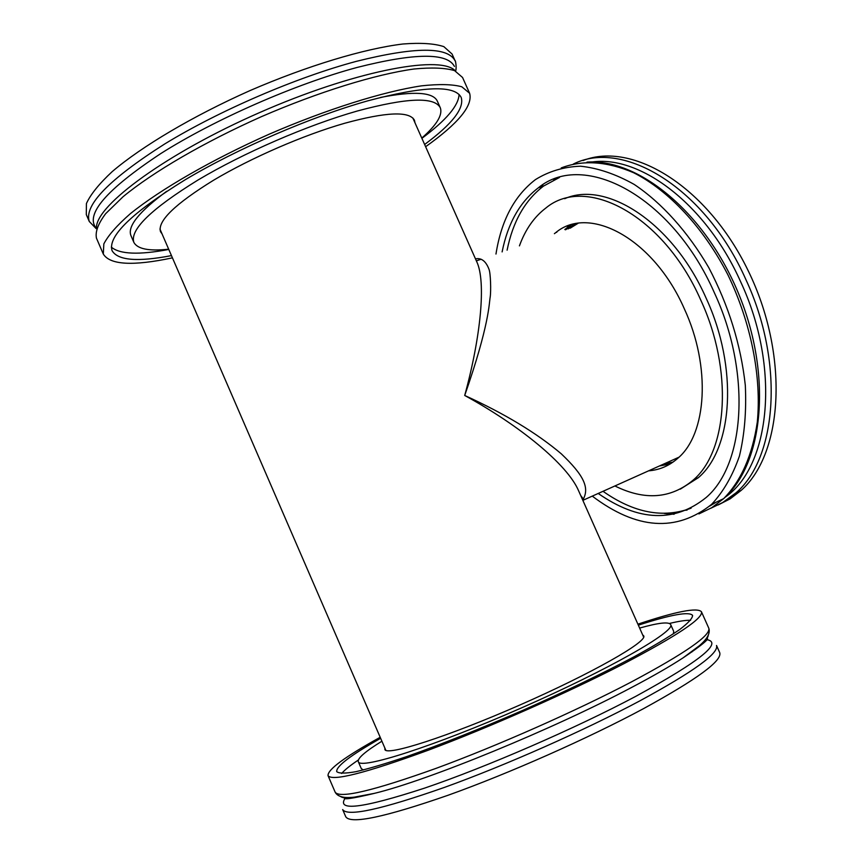 <?xml version="1.0" encoding="UTF-8"?>
<svg xmlns="http://www.w3.org/2000/svg" width="863" height="863" viewBox="0 0 863 863"><rect width="100%" height="100%" fill="white"/><g stroke="black" fill="none" stroke-linecap="round" stroke-linejoin="round"><path stroke-width="1.29" d="M643.679 637.174L578.609 490.81C567.52 464.607 519.904 425.675 464.704 395.47C480.756 336.991 486.257 281.726 476.743 261.705L412.859 118.015M582.73 500.076C590.012 488.048 583.927 475.373 561.252 453.787C536.818 433.107 504.639 413.668 464.704 395.47C489.537 324.412 489.051 303.204 490.184 297.142C491.112 291.133 490.648 272.837 488.922 269.073C485.815 261.079 481.338 257.681 475.491 258.868M577.994 223.355L570.163 228.188M663.809 464.003L673 462.115M568.404 225.761L567.088 227.616M554.585 179.526L555.287 178.792M583.064 160.54C632.385 140.928 707.369 186.386 748.102 270.551C789.235 354.456 783.421 453.215 741.188 490.367L730.152 498.846L718.124 504.974M556.624 232.374L557.088 231.662M495.977 254.046C501.22 220.615 514.37 195.804 535.416 179.623C548.814 171.273 563.841 166.796 580.508 166.203C597.865 168.015 615.761 174.089 634.197 184.423C661.759 202.859 687.843 231.737 708.782 267.649C728.728 305.685 740.896 344.93 745.319 385.373C746.517 411.112 744.553 434.672 739.429 456.052C732.622 475.675 723.356 491.77 711.619 504.337C676.409 532.363 636.624 529.634 592.277 496.128M565.535 229.795L574.715 223.949M670.217 463.938L659.343 466.009M598.199 493.463C638.674 521.554 674.704 522.87 706.301 497.39C745.201 463.981 751.328 372.201 714.348 292.708C671.889 195.955 583.647 150.184 538.35 187.8C519.893 201.942 507.811 223.301 502.115 251.91M554.402 233.679L555.643 232.708C589.192 204.261 653.755 238.738 684.359 308.878C711.209 366.764 706.883 433.97 677.833 458.253C669.31 465.793 659.569 469.979 648.598 470.831M559.515 177.444L543.517 186.095C524.995 200.238 512.859 221.597 507.11 250.162M603.021 491.306C633.852 512.946 663.216 518.566 691.123 508.167M519.429 245.869C525.33 229.536 534.154 216.915 545.88 208.015C585.955 174.412 663.625 215.221 700.745 300.044C733.194 369.86 727.887 450.68 693.323 479.99C670.907 498.749 644.769 500.734 614.92 485.966M680.281 489.159L698.35 477.681C733 448.339 738.437 367.638 706.042 297.962C673.043 222.978 606.57 180.033 564.693 198.695M96.16 228.63L89.277 221.489L86.3 214.585L86.419 203.539C90.55 194.423 99.148 183.776 112.222 171.597C141.91 146.268 192.913 116.02 250 90.593C307.357 65.782 364.132 48.716 402.87 44.002C420.691 42.621 434.348 43.495 443.852 46.634L452.061 54.024L455.135 60.895C455.146 59.159 456.861 66.656 455.74 70.788M172.427 257.854C133.075 266.214 110.043 264.952 103.312 254.067L103.83 243.916C108.22 235.394 117.077 225.297 130.41 213.636C160.583 189.288 211.942 159.644 269.137 134.207C326.581 109.321 383.161 91.575 421.511 85.847C439.116 83.927 452.546 84.24 461.791 86.775L469.612 93.269C473.075 105.588 458.404 123.398 425.621 146.71M424.628 144.477C452.298 123.97 464.488 108.296 461.198 97.443C454.682 84.876 423.528 86.009 367.746 100.852C311.101 116.775 237.541 148.544 185.275 179.709C131.92 212.73 107.519 236.386 112.082 250.691C117.843 260.464 137.638 262.104 171.457 255.61M162.05 233.895L160.496 231.683C157.368 221.133 175.081 203.959 213.625 180.194C251.187 157.8 303.614 135.027 344.736 123.247C386.106 111.963 409.342 110.96 414.434 120.216L415.017 122.848M111.327 247.12C119.774 254.294 138.932 255.081 168.792 249.45M421.899 138.339C446.247 120.173 458.641 105.545 459.073 94.466M168.673 249.191C148.943 251.327 137.314 249.008 133.808 242.255C129.914 229.612 151.305 208.868 197.994 180.022C243.625 152.805 307.616 125.103 357.304 111.014C406.71 97.724 434.369 96.624 440.281 107.724C442.881 114.876 436.71 124.995 421.78 138.08M166.635 191.327C139.126 211.651 127.228 226.419 130.949 235.631L133.808 242.255M440.281 107.724L437.336 101.133C433.075 92.158 414.154 90.917 380.572 97.422M643.388 708.717C588.188 738.372 509.213 773.377 447.951 795.298C384.736 817.25 350.669 824.424 345.772 816.797L342.665 809.58C347.433 816.905 381.381 809.505 444.51 787.38C505.686 765.319 584.639 730.335 639.893 700.842C693.582 671.662 719.116 653.205 716.517 645.47L719.731 652.644C722.45 660.659 697.002 679.343 643.388 708.717M691.436 652.018L691.986 651.91M637.897 624.165C676.15 611.403 697.336 607.261 701.436 611.748C703.464 618.178 677.477 635.556 623.507 663.884C567.983 692.568 489.116 727.455 428.328 750.184C365.653 773.097 332.223 781.587 328.037 775.654C327.519 769.602 344.909 756.808 380.195 737.282M380.637 738.297C350.669 755.233 336.031 766.344 336.721 771.63C338.911 773.55 345.34 773.561 356.02 771.662C369.127 768.588 386.031 763.572 406.721 756.592C440.971 744.489 479.45 729.159 522.169 710.627C564.726 691.727 602.061 673.776 634.154 656.754C653.291 646.247 668.426 637.207 679.559 629.634C688.189 623.064 692.536 618.318 692.601 615.405C689.181 611.328 671.09 614.585 638.34 625.168M642.708 634.974L643.701 635.848C647.789 641.565 591.651 673.539 519.731 705.071C447.843 736.668 386.311 756.355 384.866 749.472L384.898 748.145M358.339 760.012C350.195 765.481 344.628 769.969 341.662 773.475M690.616 620.292C686.031 620.109 678.965 621.166 669.418 623.464M639.634 628.07C658.415 622.784 668.76 621.608 670.67 624.532C675.761 631.285 608.501 669.764 521.058 708.091C433.658 746.506 359.817 769.979 358.285 761.662C357.422 758.275 365.297 751.457 381.899 741.209M358.285 761.662L361.263 768.545L363.345 769.969M673.356 633.874L673.723 631.382L670.67 624.532M573.356 164.056C623.205 138.641 705.503 188.123 745.869 279.536C784.381 362.029 777.25 457.584 736.053 492.784L724.1 501.856L711.004 508.156M592.18 161.974C640.68 155.092 706.441 204.779 740.67 281.823C780.756 367.519 770.465 466.247 725.233 497.153M664.337 513.463L674.111 514.262M709.677 506.085L716.214 502.169M542.956 184.714L540.723 187.023M568.167 228.878L575.74 223.744M671.112 463.377L661.899 464.866M561.23 167.918C582.816 159.698 606.948 161.305 633.636 172.729C668.793 190.496 703.528 227.487 727.908 274.833C751.155 322.967 761.727 377.12 757.283 422.234C752.342 455.459 741.101 480.95 723.593 498.685L711.813 507.671L698.911 513.917M89.277 221.489C83.894 205.243 109.029 179.407 164.682 143.981C219.278 110.593 296.645 77.26 356.333 61.359C414.92 46.699 447.854 46.537 455.135 60.895M96.419 228.479C84.596 214.768 106.063 189.784 160.82 153.538C214.865 119.321 295.47 83.981 357.142 67.433C414.704 52.891 447.131 52.546 454.423 66.408M454.596 70.14C437.854 54.962 352.223 71.823 259.644 112.557C167.012 153.129 96.624 204.747 96.451 227.357M103.312 254.067L96.462 238.177C95.113 231.813 98.177 223.646 105.653 213.679L123.085 196.71C153.064 171.974 204.272 142.093 261.424 116.656C318.825 91.802 375.491 74.326 413.992 69.008C431.694 67.303 445.211 67.843 454.564 70.615L462.546 77.465L469.612 93.269M705.546 639.461C724.327 641.651 701.123 660.583 635.934 696.258C575.384 728.448 486.559 767.034 424.704 788.081C361.673 808.631 335.329 811.759 345.664 797.434M340.712 796.592C344.132 799.16 355.329 798.092 374.305 793.377C427.401 780.681 553.248 729.149 631.943 687.272C653.183 676.063 670.249 666.247 683.151 657.8C699.483 647.023 707.854 639.505 708.275 635.254M706.074 638.782C708.987 637.552 710.217 639.612 683.172 657.789L699.332 645.751C707.315 638.965 710.465 633.108 708.782 628.178C711.09 635.244 685.33 653.151 631.489 681.889C576.096 710.972 497.196 745.902 436.214 768.307C373.323 790.832 339.634 798.793 335.168 792.191C337.66 796.765 344.1 798.404 354.499 797.121L374.305 793.377C351.813 798.76 341.985 800.098 344.801 797.369M159.946 229.04L385.858 750.346M582.59 499.763L582.396 497.724L580.702 495.535M582.849 500.357L678.976 457.196M476.376 260.874L481.079 259.234M741.188 490.367L736.053 492.784L722.558 502.622L711.576 507.811M685.427 510.27L687.077 510.109M555.136 178.857L553.776 179.914M586.969 162.104C639.364 158.458 705.751 213.495 738.793 294.154C771.964 374.585 764.176 462.805 723.593 498.674L711.619 504.337M564.812 229.515L570.745 224.973M538.35 187.8L543.517 186.095M693.323 479.99L698.35 477.681M706.732 639.979L705.233 639.85M346.16 797.466L345.243 798.663M708.782 628.178L701.436 611.748M335.168 792.18L328.037 775.654"/></g></svg>

